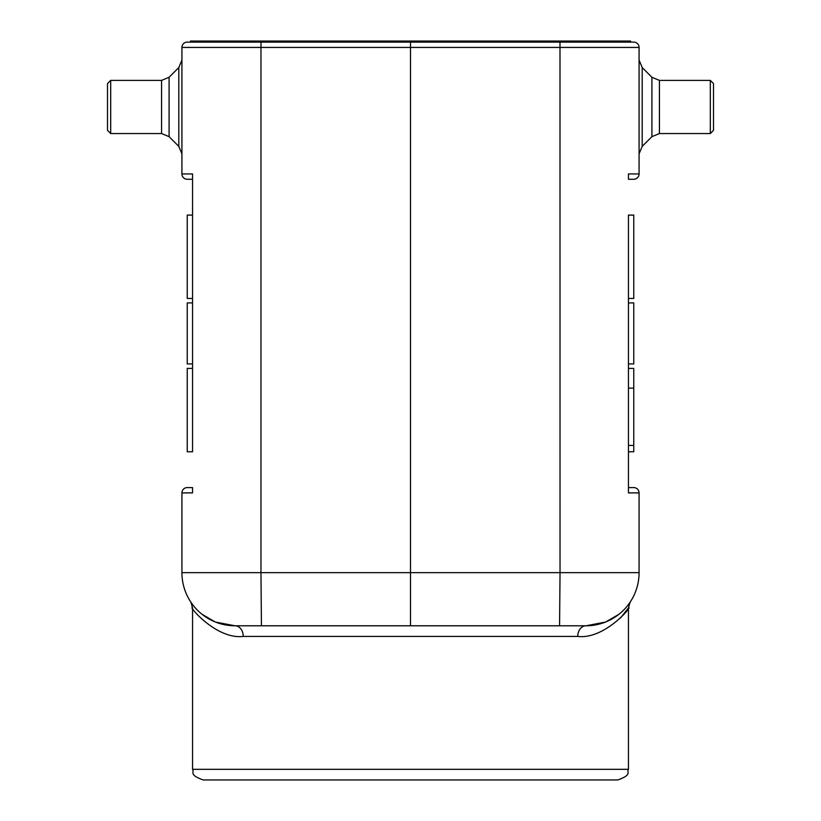 <?xml version="1.0" encoding="UTF-8"?>
<svg xmlns="http://www.w3.org/2000/svg" width="821" height="821" viewBox="0 0 821 821"><rect width="100%" height="100%" fill="white"/><g stroke="black" fill="none" stroke-linecap="round" stroke-linejoin="round"><path stroke-width="1.23" d="M187.239 451.755L192.555 451.755L192.555 173.949L192.555 215.092L187.239 215.092M187.239 298.444L187.239 215.092L187.239 298.444L192.555 298.444L192.555 302.908L187.239 302.908L187.239 363.929L192.555 363.929L192.555 368.403L187.239 368.403L187.239 451.755L187.239 368.403M187.239 179.265A5.316 5.316 0 0 1 181.923 173.949L192.555 173.949L192.555 179.265L187.239 179.265A5.316 5.316 0 0 1 181.923 173.949L181.923 47.433A5.316 5.316 0 0 1 187.239 42.117A5.316 5.316 0 0 0 181.923 47.433A5.316 5.316 0 0 1 187.239 42.117L190.421 42.117L190.421 41.05L261.037 41.05L261.037 42.117L410.5 42.117L410.5 41.05L261.037 41.05M181.923 492.898A5.316 5.316 0 0 1 187.239 487.582A5.316 5.316 0 0 0 181.923 492.898L192.555 492.898L192.555 487.582L187.239 487.582A5.316 5.316 0 0 0 181.923 492.898L181.923 572.637A53.16 53.16 -8.2 0 0 235.073 625.787A53.16 53.16 -8.2 0 1 181.923 572.637L260.965 572.637L261.427 625.787L585.927 625.787A10.632 8.159 90 0 0 577.758 636.419C605.169 639.744 633.535 604.625 628.445 607.899C633.535 604.636 605.18 639.744 577.758 636.419L243.242 636.419C215.831 639.744 187.465 604.625 192.555 607.899C187.465 604.636 215.82 639.744 243.242 636.419A10.632 8.159 -90 0 0 235.073 625.787A53.16 53.16 -45.9 0 1 233.338 625.766A53.16 53.16 -45.9 0 0 235.073 625.787L261.427 625.787L235.073 625.787L215.625 622.102M215.071 621.887L202.058 614.293A53.16 53.16 -45.9 0 0 232.938 625.746A53.16 53.16 -45.9 0 1 193.664 605.96L190.965 602.306M605.457 622.072L585.927 625.787L412.994 625.787M630.035 602.306L627.336 605.96A53.16 53.16 -112.6 0 0 627.336 605.96M618.942 614.293A53.16 53.16 -112.6 0 1 587.969 625.756A53.16 53.16 -112.6 0 0 618.942 614.293L605.847 621.918M620.419 618.1L628.445 607.899L630.128 602.162M203.187 779.95L617.813 779.95C632.498 774.716 626.433 772.284 628.445 769.318L192.555 769.318C194.567 772.284 188.502 774.716 203.187 779.95M630.579 42.117L630.579 41.05L410.5 41.05M190.421 42.117L261.037 42.117L260.965 47.433L410.5 47.433L410.5 572.637L560.035 572.637L559.994 42.117L633.761 42.117A5.316 5.316 0 0 1 639.077 47.433L410.5 47.433L410.5 42.117L559.963 42.117L187.239 42.117A5.316 5.316 0 0 0 181.923 47.433L260.965 47.433L260.965 572.637L410.5 572.637L410.5 625.787M639.077 572.637L639.077 492.898L639.077 572.637A53.16 53.16 41.1 0 1 585.927 625.787A53.16 53.16 -112.6 0 0 587.662 625.766A53.16 53.16 -112.6 0 1 585.927 625.787A53.16 53.16 41.1 0 0 639.077 572.637A53.16 53.16 -112.6 0 1 630.148 602.132A53.16 53.16 -112.6 0 0 639.077 572.637L560.035 572.637L559.573 625.787M633.761 215.092L628.445 215.092L628.445 492.898L628.445 451.755L633.761 451.755L633.761 368.403L628.445 368.403L628.445 363.929L633.761 363.929L633.761 302.908L628.445 302.908L628.445 298.444L633.761 298.444L633.761 215.092L633.761 298.444M628.445 492.898L628.445 487.582L633.761 487.582A5.316 5.316 0 0 1 639.077 492.898L628.445 492.898M633.761 42.117A5.316 5.316 0 0 1 639.077 47.433L639.077 173.949A5.316 5.316 0 0 1 633.761 179.265L628.445 179.265L628.445 173.949L639.077 173.949M713.5 110.024L713.5 103.908M181.923 572.637A53.16 53.16 -45.9 0 0 190.852 602.132A53.16 53.16 -45.9 0 1 181.923 572.637M107.5 106.966C107.5 76.917 107.5 76.917 107.5 106.966L107.5 83.578L110.691 80.386L110.691 133.546L107.5 130.354L107.5 106.966M193.664 605.96A53.16 53.16 -45.9 0 0 202.058 614.293M559.963 42.117L559.963 41.05M633.761 487.582A5.316 5.316 0 0 1 639.077 492.898M642.196 146.384L651.915 136.655L651.915 77.277L642.196 67.548L642.196 146.384L639.077 153.896M659.427 133.546L710.309 133.546L710.309 80.386L659.427 80.386L651.915 77.277L659.427 80.386L659.427 133.546L651.915 136.655M178.804 67.548L169.085 77.277L169.085 136.655L178.804 146.384L178.804 67.548L181.923 60.036M169.085 136.655L161.563 133.546L161.563 80.386L110.691 80.386M628.445 607.899L628.445 769.318M192.555 769.318L192.555 607.899L190.872 602.162M642.196 67.548L639.077 60.036M710.309 133.546L713.5 130.354L713.5 106.966L713.5 130.354M710.309 80.386L713.5 83.578L713.5 106.966M628.445 445.423L633.761 445.423M628.445 388.117L633.761 388.117M178.804 146.384L181.923 153.896M169.085 77.277L161.563 80.386L169.085 77.277M161.563 133.546L110.691 133.546"/></g></svg>
